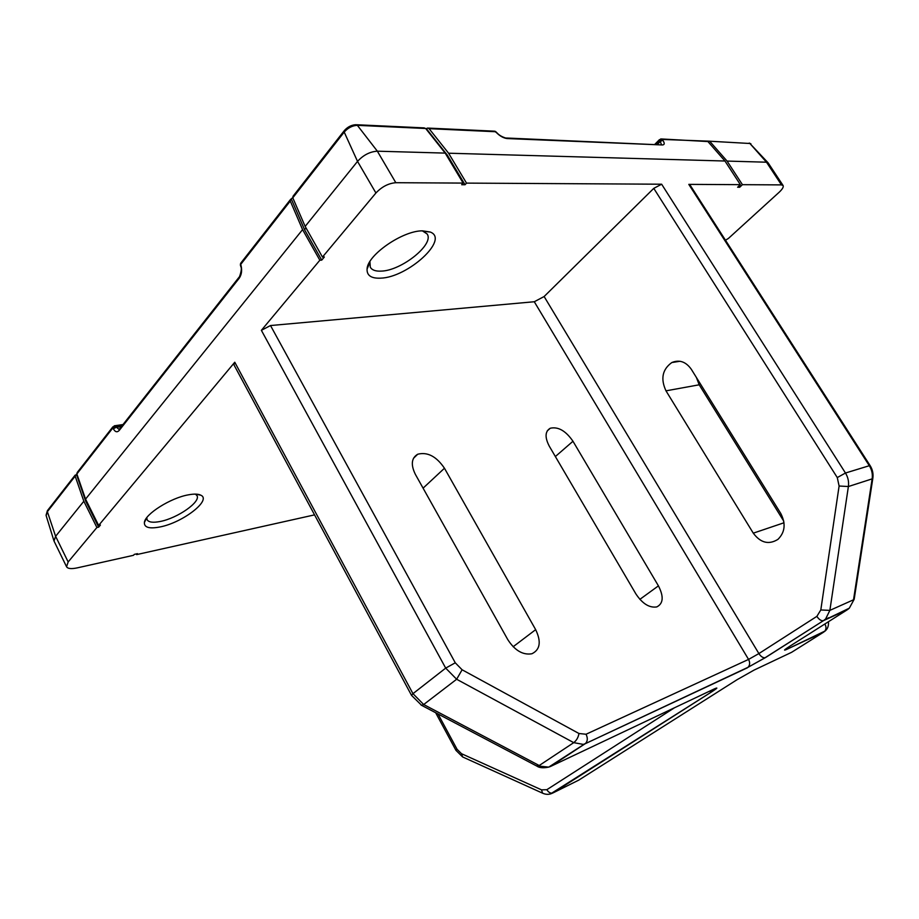 <?xml version="1.0" encoding="UTF-8"?>
<svg xmlns="http://www.w3.org/2000/svg" width="919" height="919" viewBox="0 0 919 919"><rect width="100%" height="100%" fill="white"/><g stroke="black" fill="none" stroke-linecap="round" stroke-linejoin="round"><path stroke-width="1.38" d="M380.523 278.158C371.242 278.549 366.761 275.505 367.072 269.014C367.37 255.045 402.625 230.612 422.487 230.841L430.241 232.036C449.805 239.239 407.657 277.595 380.523 278.158M369.92 261.57L370.288 267.176C371.954 270.083 375.584 271.404 381.167 271.116C401.5 270.749 434.813 244.04 427.071 233.931L422.384 230.853M159.849 526.989C149.303 528.988 144.145 527.495 144.386 522.497C144.972 514.1 170.716 497.868 188.361 494.847C194.07 493.779 198.217 493.894 200.79 495.18C212.105 500.028 182.548 522.785 159.849 526.989M146.81 517.615L147.063 519.66C148.568 522.279 152.922 522.888 160.101 521.498C177.551 518.27 201.272 501.625 196.907 495.536L195.402 494.123M76.817 473.825L75.174 476.134L83.836 501.257L55.611 536.305L54.014 541.038L66.559 566.747C67.788 568.746 71.36 569.114 77.288 567.862L133.462 555.317L134.289 554.375L137.482 553.663L136.644 554.605L314.562 514.87M234.77 362.224L412.964 693.673L411.528 695.373L233.954 364.832L234.77 362.224L98.643 525.415L85.547 499.12L302.581 229.612L319.846 260.226L261.375 330.323L270.508 325.544L455.273 662.806L462.108 669.779L578.959 733.5L586.035 734.247L748.56 659.417L534.284 301.742L270.508 325.544M86.191 500.407L85.674 501.05L98.666 527.15L100.412 525.059L98.643 525.415M98.666 527.15L96.897 527.506L68.155 561.957L66.559 566.747M136.311 553.927L136.644 554.605M445.187 153.105L463.142 183.088L395.825 182.709C388.484 183.306 381.844 186.741 375.917 193.001L322.466 257.079L305.154 226.419L357.525 161.388C363.361 155.035 369.966 151.646 377.353 151.187L445.187 153.105L425.669 128.499L424.13 127.89L356.606 124.743M653.777 188.361L544.128 296.527L758.887 653.581L816.865 616.373L820.805 609.963L839.104 486.013L837.278 477.57L653.777 188.361L661.646 184.214L466.507 183.111L448.575 153.209L724.965 161.02L740.358 184.662L737.612 187.235L739.692 187.246L742.437 184.673L781.46 184.891L766.503 162.203L727.067 161.078L742.437 184.673M740.358 184.662L688.802 184.374L689.916 184.811L870.144 465.669L869.317 465.715L688.802 184.374M725.826 240.789L725.631 240.123M725.493 240.25L728.491 238.366L779.128 192.278C782.414 189.188 783.746 186.936 783.091 185.535L781.46 184.891M448.575 153.209L429.081 128.66L427.542 128.051L425.934 128.832M724.965 161.02L707.917 141.549L661.473 138.964M112.888 426.83L77.242 472.458L76.863 473.974L85.547 499.12M292.724 197.665L290.507 199.48L290.278 201.043L302.581 229.612M344.051 130.957L293.023 196.264L292.793 197.826L305.154 226.419M780.759 513.457C785.998 523.658 785.056 532.296 777.933 539.373C768.801 545.001 760.576 542.934 753.281 533.158L665.988 390.839C660.405 378.812 662.358 369.381 671.823 362.546C679.394 359.432 685.896 361.684 691.341 369.323L780.759 513.457M696.407 377.491L699.198 384.797L783.769 521.176M466.507 183.111L465.048 184.742L447.231 155.001L446.301 154.978M463.142 183.088L461.694 184.719L465.048 184.742M319.846 260.226L321.719 260.134L324.338 256.998L322.466 257.079M534.284 301.742L544.128 296.527M783.091 185.535L768.1 162.812L766.503 162.203L749.904 143.49L708.652 141.158L662.162 139.435L662.76 140.216C664.805 143.215 664.69 144.8 662.404 144.961L507.104 138.551C503.566 138.114 500.016 136.15 496.455 132.646L495.594 131.727L429.081 128.66M96.897 527.506L83.836 501.257M727.067 161.078L710.042 141.641M658.429 585.862L572.974 441.258C565.736 430.793 558.166 426.462 550.251 428.243C545.024 431.367 544.714 437.364 549.309 446.22L635.879 593.904C642.427 603.726 649.4 608.068 656.786 606.919C663.346 603.565 663.886 596.546 658.429 585.862L639.865 599.36M535.662 629.653L444.463 468.242C436.41 456.41 427.496 451.734 417.72 454.227C411.436 457.984 410.655 464.692 415.365 474.353L507.77 639.601C514.847 650.526 522.877 655.247 531.883 653.765C540.154 649.744 541.417 641.715 535.662 629.653L513.147 646.735M122.238 425.52L115.599 426.473L119.148 429.518M661.393 144.421L660.267 141.526L662.76 140.216M507.104 138.551L505.565 137.976C501.728 136.759 498.856 135.024 496.949 132.795L496.455 132.646M121.377 426.623L116.024 427.381L113.347 428.794L112.911 427.875L76.863 473.974M239.239 278.193L239.537 276.619C241.41 271.243 241.812 267.866 240.732 266.487L241.054 265.648C242.191 270.496 241.582 274.678 239.239 278.193L119.217 430.437C117.115 432.619 115.151 432.068 113.347 428.794M321.719 260.134L304.557 229.704L305.993 227.912M304.557 229.704L291.438 199.308M76.449 474.307L85.674 501.05M738.899 186.029L739.692 187.246M447.231 155.001L426.496 128.855M395.825 182.709L377.353 151.187L357.365 125.34L355.802 124.708C351.449 124.973 347.646 126.914 344.384 130.521L344.2 132.083L292.793 197.826M425.669 128.499L357.365 125.34C352.414 125.558 348.025 127.81 344.2 132.083L357.525 161.388L375.917 193.001M661.646 184.214L845.469 473.021L869.317 465.715C871.855 469.804 872.797 474.193 872.154 478.868L848.386 486.53L829.868 610.377L853.521 599.785L872.154 478.868L872.809 478.477C873.498 473.882 872.613 469.609 870.144 465.669M657.522 144.306L660.267 141.526L659.67 140.733L662.162 139.435L660.738 138.93L656.2 144.249M411.528 695.373L421.603 705.31L423.682 704.528L539.2 765.527L573.732 742.655L456.64 679.256L423.682 704.528L412.964 693.673L445.692 668.113L261.375 330.323M290.278 201.043L240.698 264.442L241.054 265.648M112.911 427.875L114.255 425.819L115.599 426.473L112.911 427.875M437.995 713.96L457.053 749.261L461.51 753.706L541.544 789.858L546.839 789.697L674.408 707.814M68.155 561.957L55.611 536.305L47.374 511.688L46.134 515.582L53.922 540.774M75.174 476.134L47.374 511.688L47.765 510.194L75.174 475.1M768.008 162.697L749.904 143.49L709.376 141.193M823.217 625.046L826.181 623.162M826.744 619.142L826.709 618.453M747.434 667.78L585.058 743.793L550.47 766.492L714.212 688.963C718.325 687.125 717.636 687.975 712.156 691.548L553.008 792.913L578.809 780.105L736.992 679.75L754.028 670.112L791.604 652.318L823.826 632.019L786.767 649.365C783.011 651.02 784.033 649.986 789.812 646.229L847.261 609.791L823.55 620.601L765.47 657.59L748.077 667.274C749.984 665.115 750.145 662.496 748.56 659.417L758.887 653.581C760.886 656.591 762.965 657.97 765.102 657.717L765.47 657.59M462.108 669.779L456.64 679.256L445.692 668.113L455.273 662.806M536.271 765.78L548.723 767.112L550.47 766.492M820.805 609.963L829.868 610.377L825.63 618.958L823.55 620.601L765.102 657.717L748.077 667.274L585.058 743.793L583.324 744.39L573.732 742.655C576.569 740.427 578.315 737.371 578.959 733.5M712.156 691.548L550.47 793.947M825.285 630.905L786.767 649.365M847.697 609.504L849.317 608.171L854.188 599.257L849.317 608.171L823.183 620.716C821.069 620.911 818.967 619.463 816.865 616.373M837.278 477.57L845.469 473.021C848.053 477.237 849.03 481.74 848.386 486.53L839.104 486.013M872.855 478.167L854.245 598.843M824.986 624.231C826.48 627.057 826.307 629.504 824.446 631.537C827.33 629.492 828.674 626.459 828.479 622.45L828.501 623.071M828.283 621.83L828.479 622.45L828.444 621.726M586.035 734.247C587.804 737.854 587.701 740.852 585.736 743.241L548.723 767.112C543.313 768.215 539.384 767.882 536.937 766.136L421.04 705.022M714.212 688.963L713.305 689.399M714.097 689.02L714.925 689.181L711.788 691.685L709.284 691.306M543.026 793.373L542.543 793.166C546.035 794.751 549.39 794.717 552.629 793.063C550.447 793.488 548.517 792.362 546.839 789.697M463.107 757.164L542.543 793.166L541.544 789.858M435.652 712.719L455.95 750.341L462.625 756.946L461.51 753.706M455.95 750.341L457.053 749.261M496.903 132.75L494.077 131.153L428.334 128.097M506.358 138.011L662.404 144.961M239.158 277.09L119.585 428.897L119.217 430.437M290.151 199.94L240.973 262.88L240.709 266.407M784.01 522.773L753.281 533.158M699.198 384.797L665.988 390.839M444.463 468.242L423.085 488.161M572.974 441.258L555.363 456.548M369.622 263.121L367.072 269.014M146.718 517.742L144.386 522.497M787.399 648.871L786.48 649.044L786.733 648.263M828.283 618.441L828.249 617.752M368.645 263.914L368.99 264.592M496.042 131.831L494.79 131.176M240.629 263.316L240.353 265.2M122.985 424.567L114.668 425.75M47.386 510.677L46.053 515.272M749.238 143.054L750.915 143.835M659.463 139.631L654.96 144.203M671.823 362.546L680.003 361.259M413.481 458.305L417.72 454.227M547.196 430.965L550.251 428.243M195.563 494.123L200.79 495.18M423.877 231.358L430.241 232.036"/></g></svg>
